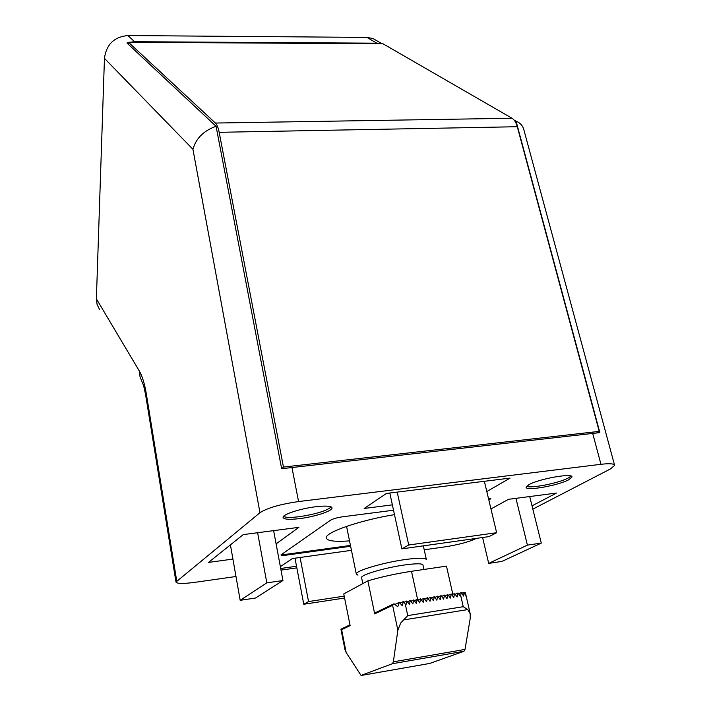 <?xml version="1.0" encoding="UTF-8"?>
<svg xmlns="http://www.w3.org/2000/svg" width="711" height="711" viewBox="0 0 711 711"><rect width="100%" height="100%" fill="white"/><g stroke="black" fill="none" stroke-linecap="round" stroke-linejoin="round"><path stroke-width="1.07" d="M357.953 575.163L356.291 574.017C355.242 570.897 382.856 562.623 405.021 559.566C418.663 557.726 425.791 557.78 426.422 559.744M361.623 577.785L361.579 577.572C360.699 574.897 384.873 567.725 404.248 565.014C416.202 563.379 422.45 563.396 423.001 565.076L423.969 569.449M341.031 629.768L340.925 629.191L341.627 629.688L350.123 625.636L343.769 593.916L367.871 580.851C381.469 576.852 396.009 573.661 411.5 571.297L417.757 600.128M344.942 649.516L346.159 652.547L361.064 675.423L392.383 663.71L393.352 661.825L397.858 630.23L392.614 605.337L393.965 603.781L375.186 612.775L374.688 613.895L367.871 580.851M452.836 594.316L446.481 566.125L411.5 571.297M392.614 605.337L374.688 613.895M393.965 603.781L397.769 606.732L399.315 602.333L402.239 605.71L403.35 601.533L405.937 605.061L406.852 600.973L403.955 602.341M394.978 604.412L399.315 602.333M400.017 603.115L403.35 601.533M407.439 601.782L410.309 600.431L409.403 604.519L406.852 600.973M410.887 601.239L413.758 599.888L412.851 603.968L410.309 600.431M414.335 600.697L417.197 599.355L416.299 603.435L413.758 599.888M417.775 600.155L420.628 598.822L419.739 602.892L417.197 599.355M421.205 599.613L424.058 598.28L423.178 602.35L420.628 598.822M424.627 599.071L427.48 597.747L426.6 601.808L424.058 598.28M397.858 630.23L400.657 623.076L407.741 615.602L463.243 606.705L467.794 609.576L470.22 613.833L470.229 618.357L465.021 649.419L463.954 651.285L429.728 663.443M428.04 598.529L430.893 597.213L430.022 601.275L427.48 597.747M464.425 593.018L465.278 592.636L465.847 596.022L464.016 592.236L461.777 593.241M431.453 597.995L434.305 596.689L433.434 600.742L430.893 597.213M458.497 593.729L461.27 592.494L463.599 596.067L464.016 592.236M434.856 597.462L437.7 596.156L436.838 600.2L434.305 596.689M463.243 606.705L460.701 595.48L460.497 596.485L457.964 592.992L457.137 597.009L454.605 593.516L453.769 597.542L451.236 594.04L450.392 598.075L447.859 594.574L447.015 598.6L444.482 595.098L443.628 599.133L441.096 595.622L440.242 599.666L437.7 596.156M460.701 595.48L461.27 592.494M455.138 594.263L457.964 592.992M438.252 596.92L441.096 595.622M451.778 594.787L454.605 593.516M441.647 596.387L444.482 595.098M448.41 595.32L451.236 594.04M445.033 595.854L447.859 594.574M340.925 629.191L349.963 624.862M99.602 309.578L97.105 304.521L96.385 298.833L104.455 58.346C106.312 44.455 114.133 36.856 127.9 35.55L366.92 37.407L372.973 38.536L377.532 41.167M424.218 549.799L445.13 546.839C458.097 544.786 468.185 542.129 475.383 538.867L476.272 538.405M532.841 509.12L610.589 468.86L614.624 465.385C614.26 463.661 609.709 463.296 600.955 464.301L298.558 501.566C280.143 504.25 267.292 507.956 259.986 512.693L175.981 582.016C176.906 583.775 183.136 583.891 194.681 582.362L235.99 576.505M145.879 396.436L146.413 394.418C144.662 383.958 142.369 376.27 139.534 371.355L140.014 376.697L141.951 381.531L140.023 376.679L139.534 371.355L96.385 298.833M614.526 465.012L523.989 130.264C523.003 125.927 520.363 122.896 516.062 121.172L514.053 120.008M381.336 43.789L376.857 43.184L366.92 37.407M128.487 42.518L126.94 42.998L216.064 126.282C203.622 130.762 195.916 138.441 192.939 149.31L259.986 512.693M376.857 43.184L134.637 41.709L129.402 42.287M216.064 126.282L281.654 468.709L599.862 432.608L516.062 121.172M394.489 514.648C360.015 520.203 324.776 532.468 326.313 537.889C327.06 540.964 334.792 541.96 349.528 540.875M488.644 499.238L490.332 498.215M281.36 554.393L286.666 554.225L350.452 545.444M488.368 498.082L490.857 498.615L488.857 500.117M350.621 546.27L286.826 555.069C283.191 555.531 281.254 555.469 281.005 554.873L330.588 520.168C333.068 518.754 337.067 517.626 342.604 516.799L393.53 510.222M528.797 484.733C538.44 478.938 573.075 472.735 571.946 476.983L568.969 479.641C558.739 485.444 525.313 491.381 526.14 487.222L528.797 484.733M299.722 518.595C289.377 519.812 283.831 519.421 283.076 517.439C282.329 514.524 300.362 508.561 315.693 506.756C325.958 505.592 331.406 505.992 332.028 507.956C332.624 510.942 314.786 516.773 299.722 518.595M490.963 508.952L508.516 499.309L556.464 493.061L532.024 505.832M392.374 504.863L364.174 508.463L386.455 493.434L510.071 478.103L486.813 491.55M232.915 559.086L208.483 562.428L243.242 534.601L298.904 527.34L276.099 543.871M296.523 566.258L280.703 568.489M280.356 566.64L292.425 558.535L351.456 550.332M281.005 570.115L296.834 567.876M331.237 506.97C326.189 510.978 315.56 514.213 299.349 516.684C291.243 517.67 285.955 517.599 283.493 516.47M571.04 476.086L568.507 477.863C559.584 482.92 531.188 488.644 526.584 486.315M515.937 498.34L527.411 545.115L488.688 563.388L501.984 561.406L541.284 543.106L527.411 545.115M529.713 496.545L541.284 543.106M482.6 537.507L488.688 563.388M389.815 493.016L401.875 548.865L488.99 536.609L496.633 532.708L408.718 544.999L401.875 548.865M397.209 492.101L408.718 544.999M484.36 481.294L496.633 532.708M240.185 600.324L255.516 598.04L282.951 580.523L266.812 582.86L240.185 600.324L230.417 544.875M273.628 530.637L282.951 580.523M257.631 532.726L266.812 582.86M344.213 596.138L308.547 601.559L303.775 604.252L344.595 598.031M300.086 557.468L308.547 601.559M294.985 558.179L303.775 604.252M281.645 468.656L283.458 467.065L219.166 132.308C218.25 127.696 216.997 124.603 215.406 123.047L128.504 42.278L128.415 44.366M128.504 42.278L383.033 43.798L512.027 118.257C514.346 119.67 516.097 122.496 517.288 126.727L599.231 431.373L283.458 467.065M596.938 432.688L599.231 431.373M403.404 619.965L467.794 609.576M393.352 661.825L465.021 649.419M463.954 651.285L392.383 663.71M361.481 675.414L429.977 663.399M346.159 652.547L341.627 629.688M407.741 615.602L405.297 604.172M146.413 394.418L176.71 580.914M192.939 149.31L104.455 58.346M134.637 41.709L127.9 35.55M592.61 433.061L600.955 464.301M291.883 467.136L298.558 501.566M489.923 499.513L489.719 498.624M286.826 555.069L286.666 554.225M215.406 123.047L512.027 118.257M219.166 132.308L517.288 126.727M426.36 559.468L423.347 545.844M362.814 583.589L361.579 577.572M356.291 574.017L346.559 526.362M340.96 629.422L345.013 649.881M465.643 593.774L470.087 613.246M142.493 382.642C142.991 384.58 143.613 384.189 145.844 396.214L175.981 582.016M372.973 38.536L382.065 43.789"/></g></svg>
